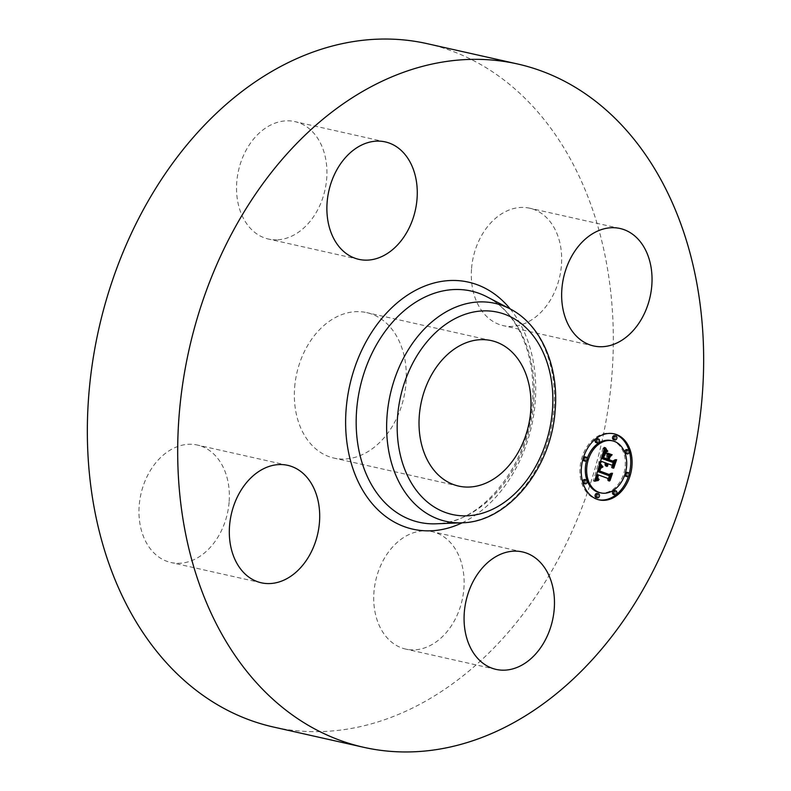 <?xml version="1.0" encoding="UTF-8"?>
<svg xmlns="http://www.w3.org/2000/svg" width="791" height="791" viewBox="0 0 791 791"><rect width="100%" height="100%" fill="white"/><g stroke="black" fill="none" stroke-linecap="round" stroke-linejoin="round"><path stroke-width="0.59" stroke-dasharray="3.96 2.97" d="M423.818 530.86A60.195 44.306 -77.3 0 1 432.113 531.641A60.195 44.306 -77.3 0 1 463.2 594.535A60.195 44.306 -77.3 0 1 414.029 649.876A60.195 44.306 -77.3 0 1 405.734 649.095A60.195 44.306 -77.3 0 1 374.647 586.2A60.195 44.306 -77.3 0 1 423.818 530.86M427.071 43.643A350.215 257.797 -77.3 0 1 611.759 377.109A350.215 257.797 -77.3 0 1 273.577 727.058M294.667 387.106A74.562 54.886 -77.3 0 1 366.668 312.603A74.562 54.886 -77.3 0 1 405.981 383.595A74.562 54.886 -77.3 0 1 333.99 458.098A74.562 54.886 -77.3 0 1 294.667 387.106M229.093 502.364A60.195 44.306 -77.3 0 1 170.965 562.51A60.195 44.306 -77.3 0 1 139.226 505.192A60.195 44.306 -77.3 0 1 197.345 445.046A60.195 44.306 -77.3 0 1 229.093 502.364M276.83 239.851A60.195 44.306 -77.3 0 1 268.535 239.07A60.195 44.306 -77.3 0 1 237.448 176.175A60.195 44.306 -77.3 0 1 286.619 120.825A60.195 44.306 -77.3 0 1 294.924 121.606A60.195 44.306 -77.3 0 1 326.011 184.501A60.195 44.306 -77.3 0 1 276.83 239.851M471.565 268.347A60.195 44.306 -77.3 0 1 529.683 208.201A60.195 44.306 -77.3 0 1 561.422 265.509A60.195 44.306 -77.3 0 1 503.303 325.665A60.195 44.306 -77.3 0 1 471.565 268.347M600.567 461.272L598.698 462.666L603.118 448.003L604.047 449.713M612.323 465.444L611.591 467.867L610.959 465.068L606.549 463.447L606.272 465.761L605.787 463.16L605.54 466.186L604.927 462.844L600.596 461.252M611.809 462.241L613.687 460.926L613.213 462.517M608.071 456.773L607.043 459.007M606.954 459.304L606.677 460.224M606.143 458.8L606.786 456.674L605.738 453.767L607.172 454.301M605.777 460.016L606.035 459.156L601.803 457.594L603.207 453.411L604.621 452.096L602.267 456.99L603.207 457.722M603.187 452.581L601.427 458.414M600.053 462.972L598.698 462.666M606.282 463.15L604.927 462.844M606.193 463.585L604.838 463.279M605.57 463.842L604.779 463.684M606.114 464.376L604.759 464.08M605.461 464.624L604.769 464.446M606.163 465.088L604.808 464.782M606.242 465.415L604.888 465.108M606.361 465.711L605.006 465.405M606.499 465.998L605.145 465.691M606.677 466.255L605.323 465.948M606.895 466.492L605.54 466.186M606.796 466.383L605.728 466.146M606.578 466.107L605.639 465.899M606.42 465.83L605.57 465.642M606.302 465.563L605.52 465.385M606.222 465.306L605.481 465.138M606.163 465.039L605.461 464.881M606.114 464.505L605.481 464.366M606.124 464.238L605.51 464.109M606.173 463.704L605.639 463.585M606.213 463.486L605.708 463.368M607.626 463.645L606.272 463.338M607.488 464.179L606.133 463.872M607.448 464.436L606.094 464.129M607.429 464.683L606.074 464.376M607.419 464.93L606.064 464.624M607.448 465.405L606.094 465.098M607.488 465.632L606.133 465.326M607.547 465.85L606.193 465.543M607.626 466.067L606.272 465.761M607.537 465.79L606.568 465.573M607.488 465.583L606.499 465.365M607.448 465.375L606.45 465.157M607.419 464.96L606.39 464.732M607.429 464.752L606.381 464.525M607.439 464.544L606.39 464.307M607.468 464.327L606.41 464.09M607.508 464.119L606.44 463.882M607.617 463.684L606.549 463.447M612.313 465.375L610.959 465.068M612.946 468.173L611.591 467.867M615.042 461.232L613.687 460.926M607.092 454.074L605.738 453.767M608.141 456.971L606.786 456.674M603.246 457.584L602.178 457.346M603.335 457.228L602.267 456.99M603.424 456.891L602.356 456.654M603.513 456.595L602.435 456.348M603.592 456.308L602.515 456.071M603.671 456.051L602.584 455.814M603.77 455.725L602.693 455.478M603.859 455.408L602.791 455.171M603.958 455.122L602.89 454.884M604.057 454.845L602.979 454.607M604.255 454.36L603.167 454.113M604.344 454.143L603.256 453.905M604.443 453.955L603.345 453.708M604.621 453.619L603.513 453.362M604.808 453.322L603.691 453.075M605.016 453.055L603.889 452.808M605.253 452.808L604.106 452.551M605.56 452.59L604.354 452.314M605.975 452.403L604.621 452.096M605.718 452.492L604.364 452.195M605.471 452.64L604.116 452.333M605.234 452.828L603.879 452.521M604.996 453.075L603.642 452.768M604.779 453.362L603.424 453.065M604.561 453.708L603.207 453.411M604.364 454.113L603.009 453.807M603.978 455.052L602.623 454.756M603.8 455.606L602.445 455.3M603.464 456.763L602.109 456.456M603.365 457.129L602.01 456.822M603.157 457.9L601.803 457.594M607.389 459.462L606.035 459.156M604.215 449.159L603.642 449.021M604.265 449.001L603.553 448.843M604.472 448.299L603.118 448.003M594.862 480.542L593.299 480.938L598.303 463.971L599.311 465.464M608.506 478.644L607.854 480.799L607.251 478.377L597.047 474.61L596.483 477.675L597.65 479.475L596.196 477.813L596.276 474.323L595.504 478.347M608.18 475.599L609.802 474.343L609.347 475.856M598.589 467.906L597.531 471.485M594.654 481.244L593.299 480.938M599.657 464.277L598.303 463.971M594.713 481.047L593.715 480.819M594.763 480.859L594.13 480.71M598.085 474.976L596.73 474.669M597.591 476.716L596.236 476.409M597.551 476.993L596.196 476.686M597.521 477.24L596.167 476.943M597.502 477.487L596.147 477.181M597.502 477.715L596.147 477.408M597.551 478.12L596.196 477.813M597.729 478.644L596.374 478.337M597.828 478.802L596.473 478.496M597.225 478.782L596.592 478.654M597.571 479L596.721 478.802M598.223 479.247L596.869 478.95M598.392 479.395L597.037 479.089M598.579 479.524L597.225 479.217M598.787 479.653L597.432 479.346M599.005 479.771L597.65 479.475M598.006 479.03L597.393 478.891M597.858 478.832L597.076 478.664M597.778 478.723L596.948 478.535M597.571 478.209L596.572 477.982M597.502 477.546L596.444 477.309M597.512 477.349L596.444 477.111M597.531 477.141L596.454 476.894M597.561 476.904L596.483 476.666M597.601 476.666L596.523 476.419M597.838 474.788L597.047 474.61M608.605 478.684L607.251 478.377M609.208 481.106L607.854 480.799M611.156 474.64L609.802 474.343M599.618 464.396L598.421 464.129M610.701 454.667L607.636 453.322M607.498 453.48L606.143 453.184M607.765 453.174L606.41 452.867M611.927 455.122L610.573 454.815M598.965 463.615L601.387 466.809L598.965 463.615L600.32 463.921M600.577 463.625L599.222 463.318M600.438 464.188L599.084 463.882M600.587 464.455L599.232 464.149M600.755 464.742L599.4 464.436M600.952 465.039L599.598 464.732M601.18 465.345L599.825 465.039M601.427 465.662L600.072 465.355M601.694 465.988L600.339 465.681M601.991 466.324L600.636 466.018M602.317 466.67L600.962 466.374M602.752 467.115L601.387 466.809M602.277 466.621L601.595 466.472M601.941 466.265L601.249 466.107M601.635 465.919L600.933 465.761M601.358 465.573L600.636 465.415M601.111 465.246L600.369 465.078M600.883 464.93L600.112 464.762M600.695 464.633L599.894 464.455M600.527 464.337L599.687 464.149M600.389 464.06L599.509 463.862M600.409 463.823L599.351 463.585M603.82 447.34L606.213 451.097L603.82 447.34L605.174 447.647M605.422 447.459L604.067 447.152M605.372 448.161L604.017 447.854M605.57 448.635L604.215 448.339M605.787 449.09L604.433 448.784M606.005 449.506L604.65 449.209M606.242 449.901L604.888 449.595M605.698 450.079L605.135 449.96M606.737 450.593L605.382 450.287M607.004 450.89L605.649 450.593M607.28 451.167L605.926 450.86M607.567 451.404L606.213 451.097M607.122 451.008L606.44 450.86M606.915 450.791L606.193 450.633M606.707 450.544L605.946 450.376M606.272 449.941L605.451 449.763M606.064 449.595L605.214 449.407M605.857 449.219L604.977 449.021M605.649 448.804L604.749 448.606M605.451 448.359L604.522 448.151M605.263 447.884L604.294 447.666M608.704 474.808L597.818 470.981L599.677 467.679L598.243 470.655L599.252 471.031M608.556 474.471L611.156 472.939L608.605 480.384L610.652 473.611L609.06 474.59M600.923 468.015L599.568 467.718M601.031 467.985L599.677 467.679M600.715 468.104L599.36 467.797M600.527 468.223L599.173 467.916M600.359 468.361L599.005 468.054M600.072 468.747L598.718 468.44M599.934 469.023L598.579 468.717M599.786 469.37L598.431 469.063M599.707 469.567L598.352 469.261M599.637 469.775L598.273 469.468M599.469 470.259L598.115 469.953M599.39 470.526L598.036 470.22M599.173 471.288L597.818 470.981M609.861 475.233L608.506 474.926M611.542 473.819L610.652 473.611M609.96 480.691L608.605 480.384M610.049 480.404L608.981 480.157M612.511 473.245L611.156 472.939M599.291 470.892L598.243 470.655M599.351 470.685L598.293 470.447M599.41 470.477L598.342 470.24M599.469 470.279L598.401 470.042M599.657 469.716L598.589 469.478M599.756 469.449L598.698 469.211M599.855 469.201L598.817 468.964M599.964 468.954L598.935 468.717M600.092 468.717L599.074 468.49M600.428 468.302L599.36 468.064M600.676 468.134L599.519 467.867M612.481 461.341L607.488 459.69L608.744 456.545L607.864 459.442L608.892 459.818M612.254 461.064L615.25 459.393L612.392 467.837L614.726 460.085L612.778 461.173M609.693 457.158L608.338 456.852M610.098 456.842L608.744 456.545M608.843 459.996L607.488 459.69M613.628 461.766L612.274 461.46M615.566 460.273L614.726 460.085M613.747 468.134L612.392 467.837M613.846 467.817L612.778 467.58M616.604 459.7L615.25 459.393M608.932 459.68L607.864 459.442M613.42 433.695A33.855 24.926 102.7 0 0 612.738 433.537A33.855 24.926 102.7 0 0 581.395 459.502A33.855 24.926 102.7 0 0 595.564 498.913A33.855 24.926 102.7 0 0 597.907 499.605A33.855 24.926 102.7 0 0 598.579 499.744M628.509 476.152A33.855 24.926 102.7 0 0 629.171 473.928M599.479 492.595A26.676 19.637 102.7 0 0 624.178 472.138A26.676 19.637 102.7 0 0 613.015 441.091A26.676 19.637 102.7 0 0 611.166 440.547M587.209 458.543A26.676 19.637 102.7 0 0 586.576 460.629M584.035 460.856A2.057 1.513 102.7 0 0 585.805 459.166A2.057 1.513 102.7 0 0 584.925 456.872M583.491 457.297A2.057 1.513 102.7 0 0 582.829 459.512M613.747 439.677A2.057 1.513 102.7 0 0 615.517 437.987A2.057 1.513 102.7 0 0 614.637 435.693M596.345 442.673A2.057 1.513 102.7 0 0 598.125 440.983A2.057 1.513 102.7 0 0 597.245 438.689M626.007 476.34A2.057 1.513 102.7 0 0 627.787 474.64A2.057 1.513 102.7 0 0 626.907 472.356M625.434 472.81A2.057 1.513 102.7 0 0 624.791 474.897M626.027 453.629A2.057 1.513 102.7 0 0 627.807 451.928A2.057 1.513 102.7 0 0 626.927 449.634M596.295 497.509A2.057 1.513 102.7 0 0 598.075 495.819A2.057 1.513 102.7 0 0 597.195 493.525M584.015 483.568A2.057 1.513 102.7 0 0 585.785 481.877A2.057 1.513 102.7 0 0 584.905 479.583M613.687 494.513A2.057 1.513 102.7 0 0 615.467 492.823A2.057 1.513 102.7 0 0 614.587 490.529M533.618 403.865A118.512 87.237 -77.3 0 1 435.989 523.8C480.79 524.077 528.576 466.482 532.412 403.212C533.628 388.104 532.738 373.629 529.733 359.806C527.073 347.694 522.96 336.828 517.393 327.187C509.266 313.315 499.121 303.2 486.959 296.833A118.512 87.237 -77.3 0 1 533.618 403.865M510.205 308.945A126.59 93.18 -77.3 0 1 535.171 402.668A126.59 93.18 -77.3 0 1 462.181 522.792M509.948 308.816A111.729 82.244 -77.3 0 1 553.937 409.718A111.729 82.244 -77.3 0 1 461.885 522.802M603.681 456.002L602.327 455.695M603.573 456.387L602.218 456.081M603.266 457.485L601.911 457.178M604.314 448.843L603.444 448.655M604.364 448.675L603.345 448.448M604.423 448.497L603.236 448.23M522.465 551.93L432.113 531.641M496.076 669.394L405.734 649.095M491.349 340.614L366.668 312.603M458.671 486.099L333.99 458.098M620.035 228.49L529.683 208.201M593.655 345.954L503.303 325.665M358.887 259.359L268.535 239.07M385.266 141.905L294.924 121.606M261.317 582.799L170.965 562.51M287.697 465.335L197.345 445.046M612.738 433.537L614.103 433.844M597.907 499.605L599.262 499.912"/><path stroke-width="1.19" d="M514.17 551.149A60.195 44.306 -77.3 0 1 522.465 551.93A60.195 44.306 -77.3 0 1 553.552 614.825A60.195 44.306 -77.3 0 1 504.381 670.175A60.195 44.306 -77.3 0 1 496.076 669.394A60.195 44.306 -77.3 0 1 464.989 606.499A60.195 44.306 -77.3 0 1 514.17 551.149M363.929 747.357L273.577 727.058A350.215 257.797 -77.3 0 1 88.899 393.602A350.215 257.797 -77.3 0 1 427.071 43.643L517.423 63.942A350.215 257.797 -77.3 0 1 702.101 397.398A350.215 257.797 -77.3 0 1 363.929 747.357A350.215 257.797 -77.3 0 1 179.241 413.891A350.215 257.797 -77.3 0 1 517.423 63.942M419.349 415.117A74.562 54.886 -77.3 0 1 491.349 340.614A74.562 54.886 -77.3 0 1 530.662 411.607A74.562 54.886 -77.3 0 1 458.671 486.099A74.562 54.886 -77.3 0 1 419.349 415.117M561.907 288.636A60.195 44.306 -77.3 0 1 620.035 228.49A60.195 44.306 -77.3 0 1 651.774 285.808A60.195 44.306 -77.3 0 1 593.655 345.954A60.195 44.306 -77.3 0 1 561.907 288.636M367.182 260.14A60.195 44.306 -77.3 0 1 358.887 259.359A60.195 44.306 -77.3 0 1 327.8 196.465A60.195 44.306 -77.3 0 1 376.971 141.124A60.195 44.306 -77.3 0 1 385.266 141.905A60.195 44.306 -77.3 0 1 416.353 204.8A60.195 44.306 -77.3 0 1 367.182 260.14M319.435 522.653A60.195 44.306 -77.3 0 1 261.317 582.799A60.195 44.306 -77.3 0 1 229.578 525.491A60.195 44.306 -77.3 0 1 287.697 465.335A60.195 44.306 -77.3 0 1 319.435 522.653M616.436 434.526A33.855 24.926 -77.3 0 1 630.605 473.947A33.855 24.926 -77.3 0 1 599.262 499.912A33.855 24.926 -77.3 0 1 596.918 499.22A33.855 24.926 -77.3 0 1 582.749 459.808A33.855 24.926 -77.3 0 1 614.103 433.844A33.855 24.926 -77.3 0 1 616.436 434.526M614.37 441.388A26.676 19.637 -77.3 0 1 625.533 472.445A26.676 19.637 -77.3 0 1 600.834 492.902A26.676 19.637 -77.3 0 1 598.995 492.358A26.676 19.637 -77.3 0 1 587.832 461.301A26.676 19.637 -77.3 0 1 612.521 440.844A26.676 19.637 -77.3 0 1 614.37 441.388M599.776 464.436L602.149 467.471L599.825 468.321L598.471 471.624L609.535 475.895L611.156 474.64L609.208 481.106L608.605 478.684L598.401 474.916L597.798 477.616L598.787 479.653L597.551 478.12L597.63 474.63L596.81 478.377L598.451 480.374L594.654 481.244L599.618 464.396M600.705 463.892L602.752 467.115L600.409 463.823M600.873 468.173L599.598 470.961L609.91 474.778L612.511 473.245L609.96 480.691L612.007 473.918L609.861 475.233L599.173 471.288L600.676 468.134M604.472 448.299L606.855 451.76L604.215 453.292L602.327 458.553L607.132 460.322L607.389 459.462L603.157 457.9L604.561 453.708L605.975 452.403L603.543 457.653L607.498 459.106L608.141 456.971L607.092 454.074L611.394 455.656L608.971 457.406L607.992 460.639L613.163 462.547L615.042 461.232L612.946 468.173L612.313 465.375L607.903 463.753L607.626 466.067L607.142 463.467L606.895 466.492L606.282 463.15L601.951 461.558L600.053 462.972L604.472 448.299M605.649 447.973L607.567 451.404L605.263 447.884M612.194 454.805L607.765 453.174L612.194 454.805L610.701 454.667M609.218 459.749L613.618 461.361L616.604 459.7L613.747 468.134L616.08 460.392L613.628 461.766L608.843 459.996L610.098 456.842L608.932 459.68M586.279 457.178A2.057 1.513 -77.3 0 1 587.14 459.561A2.057 1.513 -77.3 0 1 585.241 461.133A2.057 1.513 -77.3 0 1 585.103 461.094A2.057 1.513 -77.3 0 1 584.242 458.701A2.057 1.513 -77.3 0 1 586.141 457.129A2.057 1.513 -77.3 0 1 586.279 457.178M615.991 435.999A2.057 1.513 -77.3 0 1 616.851 438.392A2.057 1.513 -77.3 0 1 614.953 439.964A2.057 1.513 -77.3 0 1 614.805 439.925A2.057 1.513 -77.3 0 1 613.954 437.532A2.057 1.513 -77.3 0 1 615.853 435.96A2.057 1.513 -77.3 0 1 615.991 435.999M598.599 438.995A2.057 1.513 -77.3 0 1 599.459 441.388A2.057 1.513 -77.3 0 1 597.561 442.96A2.057 1.513 -77.3 0 1 597.413 442.92A2.057 1.513 -77.3 0 1 596.552 440.528A2.057 1.513 -77.3 0 1 598.451 438.956A2.057 1.513 -77.3 0 1 598.599 438.995M628.262 472.652A2.057 1.513 -77.3 0 1 629.112 475.045A2.057 1.513 -77.3 0 1 627.214 476.617A2.057 1.513 -77.3 0 1 627.075 476.577A2.057 1.513 -77.3 0 1 626.215 474.185A2.057 1.513 -77.3 0 1 628.113 472.613A2.057 1.513 -77.3 0 1 628.262 472.652M628.281 449.941A2.057 1.513 -77.3 0 1 629.142 452.333A2.057 1.513 -77.3 0 1 627.233 453.905A2.057 1.513 -77.3 0 1 627.095 453.866A2.057 1.513 -77.3 0 1 626.235 451.473A2.057 1.513 -77.3 0 1 628.133 449.901A2.057 1.513 -77.3 0 1 628.281 449.941M597.363 497.747A2.057 1.513 -77.3 0 1 596.503 495.364A2.057 1.513 -77.3 0 1 598.401 493.792A2.057 1.513 -77.3 0 1 598.55 493.831A2.057 1.513 -77.3 0 1 599.41 496.214A2.057 1.513 -77.3 0 1 597.502 497.796A2.057 1.513 -77.3 0 1 597.363 497.747M585.083 483.805A2.057 1.513 -77.3 0 1 584.223 481.422A2.057 1.513 -77.3 0 1 586.121 479.85A2.057 1.513 -77.3 0 1 586.26 479.89A2.057 1.513 -77.3 0 1 587.12 482.273A2.057 1.513 -77.3 0 1 585.221 483.845A2.057 1.513 -77.3 0 1 585.083 483.805M614.755 494.751A2.057 1.513 -77.3 0 1 613.905 492.368A2.057 1.513 -77.3 0 1 615.803 490.796A2.057 1.513 -77.3 0 1 615.942 490.835A2.057 1.513 -77.3 0 1 616.802 493.228A2.057 1.513 -77.3 0 1 614.904 494.8A2.057 1.513 -77.3 0 1 614.755 494.751M601.951 461.558L600.567 461.272M613.213 462.517L612.323 465.444M606.677 460.224L613.163 462.547M607.172 454.301L610.039 455.359L608.071 456.773M603.207 457.722L607.498 459.106M601.427 458.414L607.132 460.322M604.047 449.713L605.501 451.453L603.187 452.581M606.924 465.948L606.42 465.83M606.875 465.691L606.302 465.563M606.835 465.444L606.222 465.306M606.816 465.187L606.163 465.039M606.816 464.93L606.124 464.772M606.835 464.673L606.114 464.505M606.865 464.406L606.124 464.238M606.924 464.149L606.133 463.971M606.994 463.882L606.173 463.704M607.063 463.674L606.213 463.486M607.142 463.467L606.252 463.269M607.992 460.639L606.638 460.342M608.971 457.406L608.071 457.208M611.394 455.656L610.039 455.359M602.327 458.553L601.447 458.355M602.495 458.038L601.605 457.831M602.92 456.664L602.01 456.466M603.157 455.853L602.258 455.656M603.286 455.438L602.386 455.24M603.414 455.052L602.505 454.845M603.553 454.687L602.613 454.479M603.681 454.35L602.712 454.133M603.82 454.044L602.811 453.816M603.948 453.767L602.9 453.53M604.087 453.52L602.979 453.273M604.215 453.292L603.049 453.035M604.354 453.105L603.118 452.818M604.492 452.936L603.167 452.64M604.64 452.788L603.286 452.482M604.808 452.64L603.454 452.343M604.996 452.511L603.642 452.205M605.204 452.383L603.84 452.076M605.422 452.264L604.067 451.958M605.669 452.145L604.314 451.839M605.936 452.037L604.581 451.73M606.222 451.938L604.868 451.631M606.529 451.839L605.174 451.542M606.855 451.76L605.501 451.453M606.054 450.86L604.7 450.554M605.926 450.702L604.571 450.395M605.797 450.554L604.443 450.247M605.688 450.415L604.334 450.109M605.501 450.158L604.146 449.852M605.342 449.921L604.077 449.634M605.184 449.654L604.136 449.417M605.095 449.496L604.176 449.288M604.996 449.328L604.215 449.159M604.907 449.15L604.265 449.001M595.504 478.347L597.096 480.068L594.862 480.542M609.347 475.856L608.506 478.644M597.531 471.485L609.535 475.895M599.311 465.464L600.794 467.165L598.589 467.906M595.485 481.017L594.763 480.859M595.89 480.918L594.822 480.681M596.276 480.829L594.921 480.533M596.661 480.76L595.307 480.453M597.027 480.691L595.672 480.384M597.383 480.641L596.028 480.335M597.739 480.592L596.384 480.285M598.075 480.562L596.721 480.256M598.451 480.374L597.096 480.068M598.214 480.256L596.849 479.949M597.986 480.127L596.632 479.821M597.778 479.999L596.424 479.692M597.601 479.85L596.246 479.544M597.432 479.702L596.078 479.395M597.284 479.544L595.93 479.237M597.165 479.366L595.811 479.069M597.057 479.188L595.702 478.891M596.968 479L595.613 478.703M596.898 478.812L595.544 478.506M596.849 478.595L595.524 478.298M596.81 478.377L595.583 478.1M596.8 478.13L595.643 477.873M596.8 477.873L595.722 477.635M596.81 477.596L595.791 477.369M596.849 477.309L595.88 477.092M596.898 477.003L595.969 476.795M596.968 476.676L596.058 476.469M597.047 476.34L596.157 476.133M597.156 475.984L596.266 475.777M597.235 475.717L596.345 475.52M597.324 475.45L596.424 475.253M597.423 475.183L596.503 474.976M597.521 474.907L596.582 474.699M597.63 474.63L596.671 474.412M599.113 479.405L598.164 479.198M598.925 479.306L598.085 479.119M598.747 479.198L598.006 479.03M598.579 479.079L597.927 478.941M598.431 478.96L597.858 478.832M598.303 478.842L597.778 478.723M598.401 474.916L597.838 474.788M598.471 471.624L597.551 471.416M598.53 471.367L597.63 471.159M598.589 471.11L597.699 470.912M598.658 470.853L597.778 470.655M598.738 470.596L597.848 470.398M598.807 470.338L597.927 470.141M598.906 470.042L598.016 469.834M599.005 469.755L598.105 469.557M599.113 469.498L598.184 469.281M599.222 469.251L598.253 469.033M599.331 469.023L598.322 468.796M599.449 468.826L598.392 468.579M599.568 468.638L598.451 468.381M599.697 468.47L598.5 468.203M599.825 468.321L598.55 468.035M599.954 468.193L598.599 467.886M600.102 468.084L598.747 467.778M600.25 467.985L598.896 467.679M600.418 467.896L599.064 467.59M600.596 467.817L599.242 467.521M600.794 467.758L599.44 467.451M600.992 467.708L599.637 467.402M601.209 467.669L599.855 467.362M601.437 467.639L600.082 467.343M601.674 467.629L600.32 467.323M601.931 467.629L600.577 467.323M602.149 467.471L600.794 467.165M601.981 467.313L600.626 467.006M601.822 467.155L600.468 466.858M601.664 467.006L600.31 466.7M601.516 466.848L600.161 466.542M601.378 466.7L600.023 466.393M601.249 466.542L599.894 466.245M601.12 466.393L599.766 466.087M601.002 466.245L599.647 465.939M600.893 466.097L599.538 465.79M600.784 465.948L599.43 465.642M607.636 453.322L610.84 454.509M602.95 466.779L602.277 466.621M602.604 466.413L601.941 466.265M602.287 466.057L601.635 465.919M601.991 465.721L601.358 465.573M601.724 465.385L601.111 465.246M601.476 465.068L600.883 464.93M601.249 464.752L600.695 464.633M601.041 464.455L600.527 464.337M607.795 451.157L607.122 451.008M607.547 450.939L606.915 450.791M607.3 450.672L606.707 450.544M607.053 450.386L606.489 450.257M606.806 450.069L606.272 449.941M606.568 449.713L606.064 449.595M599.252 471.031L609.91 474.778M608.892 459.818L613.618 461.361M616.08 460.392L615.566 460.273M629.171 473.928A33.855 24.926 102.7 0 0 615.082 434.229A33.855 24.926 102.7 0 0 613.42 433.695M598.579 499.744A33.855 24.926 102.7 0 0 628.509 476.152M586.576 460.629A26.676 19.637 102.7 0 0 597.64 492.051A26.676 19.637 102.7 0 0 599.479 492.595L600.834 492.902M612.521 440.844L611.166 440.547A26.676 19.637 102.7 0 0 587.209 458.543M582.829 459.512A2.057 1.513 102.7 0 0 583.748 460.787A2.057 1.513 102.7 0 0 583.887 460.837A2.057 1.513 102.7 0 0 584.035 460.856M584.925 456.872A2.057 1.513 102.7 0 0 584.786 456.832A2.057 1.513 102.7 0 0 583.491 457.297M614.637 435.693A2.057 1.513 102.7 0 0 614.498 435.653A2.057 1.513 102.7 0 0 612.6 437.225A2.057 1.513 102.7 0 0 613.45 439.618A2.057 1.513 102.7 0 0 613.598 439.658A2.057 1.513 102.7 0 0 613.747 439.677M597.245 438.689A2.057 1.513 102.7 0 0 597.096 438.649A2.057 1.513 102.7 0 0 595.198 440.221A2.057 1.513 102.7 0 0 596.058 442.614A2.057 1.513 102.7 0 0 596.196 442.653A2.057 1.513 102.7 0 0 596.345 442.673M624.791 474.897A2.057 1.513 102.7 0 0 625.721 476.271A2.057 1.513 102.7 0 0 625.859 476.311A2.057 1.513 102.7 0 0 626.007 476.34M626.907 472.356A2.057 1.513 102.7 0 0 626.759 472.306A2.057 1.513 102.7 0 0 625.434 472.81M626.927 449.634A2.057 1.513 102.7 0 0 626.779 449.595A2.057 1.513 102.7 0 0 624.88 451.167A2.057 1.513 102.7 0 0 625.74 453.559A2.057 1.513 102.7 0 0 625.879 453.599A2.057 1.513 102.7 0 0 626.027 453.629M597.195 493.525A2.057 1.513 102.7 0 0 597.047 493.485A2.057 1.513 102.7 0 0 595.148 495.057A2.057 1.513 102.7 0 0 596.009 497.45A2.057 1.513 102.7 0 0 596.147 497.49A2.057 1.513 102.7 0 0 596.295 497.509M584.905 479.583A2.057 1.513 102.7 0 0 584.767 479.544A2.057 1.513 102.7 0 0 582.868 481.116A2.057 1.513 102.7 0 0 583.718 483.499A2.057 1.513 102.7 0 0 583.867 483.548A2.057 1.513 102.7 0 0 584.015 483.568M614.587 490.529A2.057 1.513 102.7 0 0 614.449 490.489A2.057 1.513 102.7 0 0 612.55 492.061A2.057 1.513 102.7 0 0 613.401 494.454A2.057 1.513 102.7 0 0 613.549 494.494A2.057 1.513 102.7 0 0 613.687 494.513M461.885 522.802L435.989 523.8A118.512 87.237 -77.3 0 1 356.692 409.441A118.512 87.237 -77.3 0 1 486.959 296.833L509.948 308.816C541.093 324.557 559.128 366.678 555.144 410.371C551.376 468.351 508.158 522.189 461.885 522.802A111.729 82.244 -77.3 0 1 387.125 414.978A111.729 82.244 -77.3 0 1 509.948 308.816M462.181 522.792A126.59 93.18 -77.3 0 1 346.181 408.631A126.59 93.18 -77.3 0 1 410.687 293.095A126.59 93.18 -77.3 0 1 510.205 308.945M552.375 410.915A103.651 76.292 -77.3 0 1 466.581 515.831A103.651 76.292 -77.3 0 1 397.636 415.799A103.651 76.292 -77.3 0 1 483.439 310.883A103.651 76.292 -77.3 0 1 552.375 410.915M606.687 451.562L605.333 451.265M606.509 451.374L605.155 451.068M606.351 451.196L604.996 450.89M606.193 451.018L604.838 450.712M604.808 448.962L604.314 448.843M583.887 460.837L585.241 461.133M584.786 456.832L586.141 457.129M613.598 439.658L614.953 439.964M614.498 435.653L615.853 435.96M596.196 442.653L597.561 442.96M597.096 438.649L598.451 438.956M625.859 476.311L627.214 476.617M626.759 472.306L628.113 472.613M625.879 453.599L627.233 453.905M626.779 449.595L628.133 449.901M597.047 493.485L598.401 493.792M596.147 497.49L597.502 497.796M584.767 479.544L586.121 479.85M583.867 483.548L585.221 483.845M614.449 490.489L615.803 490.796M613.549 494.494L614.904 494.8"/></g></svg>
